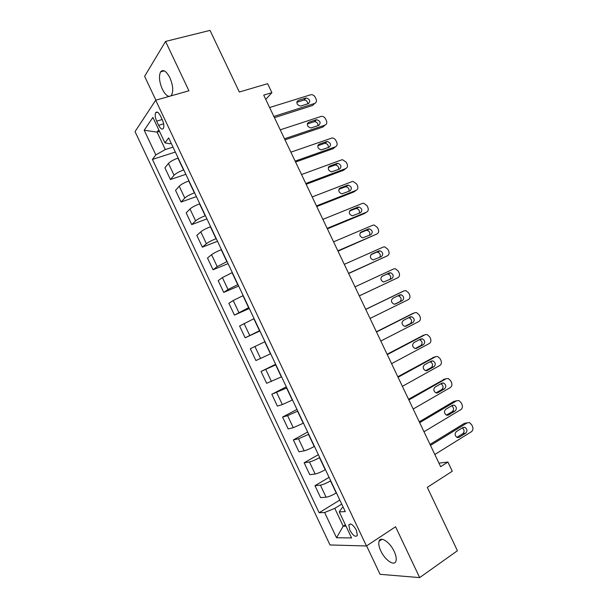 <?xml version="1.0" encoding="UTF-8"?>
<svg xmlns="http://www.w3.org/2000/svg" width="608" height="608" viewBox="0 0 608 608"><rect width="100%" height="100%" fill="white"/><g stroke="black" fill="none" stroke-linecap="round" stroke-linejoin="round"><path stroke-width="0.91" d="M394.189 551.426C389.956 542.07 380.479 535.846 379.05 541.242C378.351 543.62 378.944 546.85 380.813 550.932C384.925 560.097 394.47 566.633 395.975 561.078C396.644 558.714 396.051 555.499 394.189 551.426M170.711 95.958L171.631 94.97C173.531 90.805 172.946 85.052 169.86 77.71C166.28 71.007 163.195 69.054 160.603 71.858C158.665 76.076 159.243 81.844 162.336 89.163C164.555 93.67 166.866 96.072 169.244 96.376M356.372 530.176C353.119 524.636 350.603 522.91 348.832 524.993L349.836 530.199C353.066 535.732 355.581 537.449 357.375 535.374L356.372 530.176M366.609 545.87L380.053 574.317L419.664 577.6L457.429 550.734L427.295 487.358L452.284 471.23L447.906 462.05L438.953 463.136M135.037 131.609L330 544.958L366.449 545.976L155.709 100.221L135.037 131.609M155.709 100.221L188.936 90.774L165.551 41.428L144.613 76.334L155.884 100.168M165.551 41.428L210.026 30.4L239.324 92.021L267.626 83.684L271.905 92.652L263.712 95.129L440.633 466.67L447.906 462.05M156.666 121.167L158.627 125.324C160.542 128.911 162.138 129.922 163.423 128.364C164.236 126.327 163.894 123.538 162.389 120.012L160.39 115.794C158.49 112.237 156.902 111.226 155.633 112.754C154.804 114.821 155.154 117.625 156.666 121.167L162.161 119.533M158.756 129.8L157.084 132.141L165.308 149.553L155.838 154.888L152.418 159.418L319.124 512.742L339.811 500.05M155.838 154.888L144.195 130.226L152.904 117.405L164.92 142.842L169.761 143.762L171.205 143.306M343.186 507.194L341.894 507.999L339.264 511.875L345.276 511.617L168.652 137.902L164.92 142.842M339.264 511.875L351.576 537.936L336.543 537.753L324.626 512.506L319.124 512.742M419.664 577.6L395.572 526.764L366.449 545.976M265.749 99.4L271.905 92.652M159.509 131.396L157.084 132.141L144.195 130.226M345.374 524.81L343.208 526.178L346.005 526.148M172.999 147.106L165.308 149.553M178.174 158.065L177.946 158.141C173.508 159.722 170.346 161.485 168.469 163.423L164.912 167.823L170.438 179.527L185.858 174.306M183.791 169.936L183.555 170.012C179.132 171.623 175.963 173.371 174.055 175.256L170.438 179.527M188.974 180.903L188.738 180.986C184.323 182.62 181.154 184.353 179.223 186.192L175.537 190.327L181.07 202.038L196.392 196.597M194.59 192.797L194.362 192.873C189.954 194.537 186.778 196.262 184.817 198.041L181.07 202.038M199.781 203.779L199.553 203.862C195.16 205.55 191.968 207.26 189.992 208.992L186.177 212.861L191.71 224.588L206.94 218.918M205.413 215.68L205.185 215.772C200.8 217.489 197.608 219.184 195.594 220.864L191.71 224.588M210.611 226.685L210.383 226.769C206.006 228.517 202.806 230.196 200.777 231.823L196.825 235.425L202.373 247.167L217.504 241.262M216.243 238.61L216.015 238.693C211.66 240.464 208.445 242.144 206.386 243.709L202.373 247.167M221.449 249.622L221.221 249.713C216.874 251.507 213.659 253.171 211.576 254.691L207.495 258.02L213.043 269.777L228.076 263.644M227.096 261.562L217.193 266.593L213.043 269.777M232.309 272.589L222.384 277.59L218.173 280.645L223.736 292.425L238.67 286.056M237.956 284.552L228.015 289.514L223.736 292.425M243.177 295.594L233.214 300.519L228.874 303.301L234.437 315.096L249.28 308.499M248.839 307.564L234.437 315.096M254.068 318.63L239.582 325.994L245.161 337.805L259.897 330.972M259.73 330.623L245.161 337.805M264.966 341.696L250.306 348.711L255.892 360.536L260.574 358.446L254.919 346.476M270.644 353.704L260.574 358.446M275.888 364.8L261.045 371.465L275.644 364.283M281.572 376.823L266.638 383.306L261.045 371.465M286.816 387.927L271.806 394.25L286.3 386.832M292.509 399.973L282.355 404.571L277.4 406.106L271.806 394.25M297.768 411.092L287.592 415.659L282.576 417.065L296.978 409.42M303.468 423.153L293.269 427.682L288.184 428.936L282.576 417.065M308.735 434.294L298.513 438.786L293.36 439.911L307.663 432.03M314.442 446.371L314.222 446.492C310.065 448.757 306.721 450.201 304.198 450.824L298.976 451.805L293.36 439.911M319.709 457.528L319.496 457.649C315.347 459.937 311.995 461.373 309.449 461.943L304.16 462.787L318.364 454.67M325.424 469.619L325.212 469.741C321.077 472.066 317.718 473.48 315.142 473.997L309.784 474.696L304.16 462.787M330.706 480.791L330.494 480.913C326.367 483.261 323 484.667 320.401 485.131L314.974 485.701L329.08 477.348M336.429 492.898L336.216 493.027C332.105 495.406 328.73 496.797 326.101 497.207L320.606 497.625L314.974 485.701M341.719 504.085L334.795 508.364L343.208 526.178L336.543 537.753M152.418 159.418L175.34 152.046M324.626 512.506L334.795 508.364M269.618 107.525L310.962 94.681C312.778 94.574 314.207 95.441 315.233 97.28L316.061 99.013C316.882 101.164 316.411 102.638 314.67 103.444L273.866 116.447M274.444 117.663L312.565 105.473L314.67 103.444M305.748 98.063L306.113 97.987C309.928 99.172 310.688 101.057 308.408 103.634L300.58 106.081C296.75 104.85 295.99 102.957 298.315 100.388L305.748 98.063L304.038 100.054C306.348 100.183 307.595 101.445 307.77 103.831M296.833 102.281L303.681 100.13M280.242 129.838L321.465 116.318C323.22 116.272 324.588 117.139 325.561 118.91L326.39 120.635C327.21 122.793 326.754 124.29 325.022 125.119L284.498 138.768M285.008 139.832L322.863 127.049L325.022 125.119M316.137 119.822L316.631 119.715C320.332 120.977 321.062 122.869 318.797 125.392L310.886 127.976C307.162 126.684 306.455 124.777 308.75 122.261L316.137 119.822L314.503 121.684C316.836 121.919 318.03 123.234 318.068 125.636M307.306 124.009L314.017 121.782M290.882 152.175L331.983 137.993C333.678 138.001 334.985 138.86 335.905 140.554L336.733 142.295C337.562 144.453 337.113 145.966 335.388 146.824L295.138 161.12M295.579 162.04L333.184 148.656L335.388 146.824M326.534 141.603L327.157 141.482C330.752 142.804 331.436 144.704 329.202 147.189L321.206 149.902C317.596 148.55 316.928 146.634 319.2 144.164L326.534 141.603L324.984 143.344C327.347 143.686 328.472 145.069 328.373 147.478M317.809 145.76L324.368 143.465M301.53 174.542L341.62 159.866L342.517 159.699L346.264 162.237L347.092 163.978C347.92 166.144 347.48 167.671 345.77 168.56L305.794 183.502M306.166 184.27L343.512 170.293L345.77 168.56M336.954 163.415L337.698 163.278C341.187 164.662 341.825 166.569 339.621 169.009L331.542 171.859C328.054 170.438 327.423 168.522 329.665 166.098L336.954 163.415L334.727 165.178L335.472 165.042C337.866 165.498 338.93 166.934 338.671 169.358M328.335 167.534L334.727 165.178M312.2 196.946L352.009 181.617L353.058 181.435L356.638 183.95L357.466 185.691C358.294 187.864 357.861 189.407 356.166 190.327L316.472 205.914M316.768 206.538L353.856 191.953L356.166 190.327M347.381 185.258L348.247 185.113C351.629 186.542 352.23 188.457 350.048 190.859L341.901 193.838C338.519 192.364 337.934 190.441 340.146 188.054L347.381 185.258L345.108 186.914L345.967 186.77C348.392 187.34 349.395 188.845 348.969 191.284M338.899 189.316L345.108 186.914M322.878 219.374L362.414 203.399L363.607 203.201L367.019 205.686L367.855 207.427C368.684 209.608 368.258 211.174 366.578 212.124L327.157 228.357M327.385 228.828L364.215 213.644L366.578 212.124M357.823 207.13L358.804 206.978C362.079 208.453 362.649 210.376 360.498 212.739L352.283 215.84C349.007 214.328 348.46 212.39 350.641 210.049L357.823 207.13L355.498 208.688L356.478 208.529C358.948 209.228 359.868 210.801 359.252 213.248M349.494 211.12L355.498 208.688M333.572 241.84L372.826 225.211L374.156 225.006L377.424 227.453L378.252 229.201C379.088 231.39 378.67 232.97 376.998 233.943L337.858 250.83M338.01 251.157L376.998 233.943M368.281 229.034L369.375 228.874C372.544 230.394 373.076 232.317 370.956 234.65L362.68 237.872C359.51 236.314 359.001 234.376 361.144 232.066L368.281 229.034L365.902 230.485L366.996 230.318C369.52 231.169 370.356 232.818 369.52 235.266M360.141 232.932L365.902 230.485M344.288 264.328L383.26 247.053L384.72 246.84L387.836 249.25L388.672 250.998C389.508 253.194 389.097 254.79 387.44 255.793L348.574 273.334M348.658 273.509L387.44 255.793M378.746 250.967L379.954 250.8C383.025 252.358 383.519 254.288 381.429 256.584L373.092 259.935C370.029 258.339 369.55 256.394 371.67 254.114L378.746 250.967L376.322 252.312L377.515 252.145C380.129 253.179 380.866 254.919 379.734 257.351M370.857 254.744L376.322 252.312M355.011 286.854L393.703 268.926L395.291 268.706L398.263 271.077L399.099 272.825C399.935 275.029 399.532 276.64 397.89 277.681L359.305 295.868M359.32 295.898L397.89 277.681M389.234 272.924L390.534 272.756C393.513 274.352 393.976 276.283 391.924 278.555L383.534 282.021C380.562 280.394 380.122 278.449 382.204 276.199L389.234 272.924L386.756 274.17L388.048 273.995C390.83 275.34 391.408 277.195 389.774 279.566M381.71 276.511L386.756 274.17M365.75 309.411L404.168 290.822L405.87 290.609L408.705 292.934L409.541 294.682C410.385 296.886 409.99 298.528 408.356 299.592L370.052 318.44M401.744 291.916L365.72 309.343M399.73 294.918L401.128 294.743C404.016 296.37 404.442 298.308 402.42 300.55L395.458 303.97L393.992 304.144C391.119 302.48 390.708 300.534 392.753 298.308L399.73 294.918M397.769 295.876L398.597 295.883C401.462 297.494 401.896 299.425 399.874 301.659L394.752 304.175M376.504 331.991L414.641 312.755L416.457 312.535L419.155 314.822L419.999 316.57C420.842 318.782 420.455 320.439 418.836 321.533L380.813 341.035M412.452 313.637L376.405 331.778M410.248 316.935L411.73 316.76C414.527 318.417 414.93 320.355 412.938 322.582L406.022 326.116L404.464 326.291C401.69 324.596 401.303 322.65 403.317 320.446L410.248 316.935M408.66 317.741L409.146 317.794C411.928 319.436 412.323 321.366 410.339 323.585L404.928 326.352M387.273 354.608L425.129 334.712L427.044 334.491L429.628 336.733L430.464 338.489C431.315 340.708 430.935 342.372 429.324 343.505L391.59 363.668M423.176 335.403L387.098 354.244M420.774 338.99L422.347 338.816C425.053 340.488 425.425 342.433 423.472 344.637L416.609 348.293L414.968 348.468C412.27 346.75 411.912 344.797 413.896 342.616L420.774 338.99M419.444 339.69L419.702 339.743C422.4 341.407 422.773 343.338 420.82 345.534L415.218 348.521M398.058 377.264L435.632 356.698L437.646 356.478L440.108 358.674L440.952 360.438C441.803 362.657 441.431 364.344 439.835 365.499L402.382 386.331M433.914 357.23L397.814 376.74M431.315 361.068L432.964 360.894C435.586 362.588 435.936 364.534 434.013 366.723L427.204 370.5L425.486 370.667C422.872 368.934 422.545 366.981 424.49 364.815L431.315 361.068M430.175 361.692L430.266 361.714C432.881 363.402 433.23 365.34 431.315 367.521L425.577 370.698M408.865 399.942L446.143 378.716L448.256 378.495L450.612 380.654L451.448 382.409C452.299 384.636 451.934 386.346 450.353 387.532L413.182 409.024M444.668 379.111L408.538 399.266M441.872 383.177L443.589 383.002C446.135 384.72 446.462 386.665 444.577 388.839L437.813 392.738L436.02 392.905C433.489 391.157 433.185 389.204 435.092 387.045L441.872 383.177M440.891 383.732C443.384 385.464 443.696 387.395 441.818 389.53L435.982 392.89M419.672 422.651L456.676 400.763L458.865 400.543L461.122 402.656L461.958 404.411C462.817 406.646 462.46 408.371 460.894 409.587L424.004 431.748M455.43 401.044L453.872 401.394L419.284 421.83M452.443 405.316L454.229 405.141C456.699 406.874 457.003 408.827 455.149 410.985L448.438 415.006L446.576 415.173C444.121 413.41 443.84 411.449 445.717 409.306L452.443 405.316M451.6 405.817C453.918 407.611 454.161 409.526 452.337 411.57L446.416 415.112M430.502 445.398L467.225 422.841L469.49 422.621L471.648 424.688L472.484 426.451C473.343 428.686 472.994 430.434 471.443 431.68L434.842 454.503M466.192 423.031L464.368 423.366L430.038 444.418M463.022 427.485L464.877 427.31C467.278 429.058 467.56 431.011 465.736 433.162L459.078 437.304L457.155 437.471C454.776 435.693 454.503 433.732 456.357 431.596L463.022 427.485M462.3 427.933C464.451 429.78 464.641 431.68 462.878 433.641L456.897 437.357M183.555 170.012L177.946 158.141M194.362 192.873L188.738 180.986M205.185 215.772L199.553 203.862M216.015 238.693L210.383 226.769M226.868 261.653L221.221 249.713M237.736 284.643L232.081 272.688M248.611 307.671L242.957 295.693M259.51 330.722L253.84 318.729M270.423 353.81L264.746 341.802M281.352 376.93L275.667 364.906M292.296 400.087L286.604 388.041M303.255 423.274L297.548 411.213M314.222 446.492L308.514 434.416M325.212 469.741L319.496 457.649M336.216 493.027L330.494 480.913M174.055 175.256L168.469 163.423M184.817 198.041L179.223 186.192M195.594 220.864L189.992 208.992M206.386 243.709L200.777 231.823M217.193 266.593L211.576 254.691M228.015 289.514L222.384 277.59M238.853 312.459L233.214 300.519M249.706 335.441L244.059 323.486M271.457 381.497L265.795 369.504M282.355 404.571L276.686 392.57M293.269 427.682L287.592 415.659M304.198 450.824L298.513 438.786M315.142 473.997L309.449 461.943M326.101 497.207L320.401 485.131M163.636 123.819L158.627 125.324M298.315 100.388L296.932 101.787M308.75 122.261L307.458 123.47M319.2 144.164L318.022 145.19M329.665 166.098L328.616 166.934M340.146 188.054L339.249 188.716M350.641 210.049L349.912 210.535M361.144 232.066L360.605 232.4M401.622 291.977L404.168 290.822M402.42 300.55L399.874 301.659M412.042 313.796L414.641 312.755M412.938 322.582L410.339 323.585M406.022 326.116L405.604 326.276M422.484 335.654L425.129 334.712M423.472 344.637L420.82 345.534M416.609 348.293L415.94 348.521M432.934 357.534L435.632 356.698M434.013 366.723L431.315 367.521M427.204 370.5L426.292 370.766M443.392 379.453L446.143 378.716M444.577 388.839L441.818 389.53M437.813 392.738L436.658 393.019M453.872 401.394L456.676 400.763M455.149 410.985L452.337 411.57M448.438 415.006L447.047 415.287M464.368 423.366L467.225 422.841M465.736 433.162L462.878 433.641M459.078 437.304L457.459 437.562M382.037 539.266L379.05 541.242M164.304 70.87L160.603 71.858M350.451 523.967L348.832 524.993M157.525 112.206L155.633 112.754M306.113 97.987L304.038 100.054M316.631 119.715L314.503 121.684M327.157 141.482L324.984 143.344M337.698 163.278L335.472 165.042M348.247 185.113L345.967 186.77M358.804 206.978L356.478 208.529M369.375 228.874L366.996 230.318M379.954 250.8L377.515 252.145M390.534 272.756L388.048 273.995M401.128 294.743L398.597 295.883M411.73 316.76L409.146 317.794M422.347 338.816L419.702 339.743M432.964 360.894L430.266 361.714M443.589 383.002L440.982 383.686M454.229 405.141L451.866 405.658M464.877 427.31L462.673 427.698"/></g></svg>

